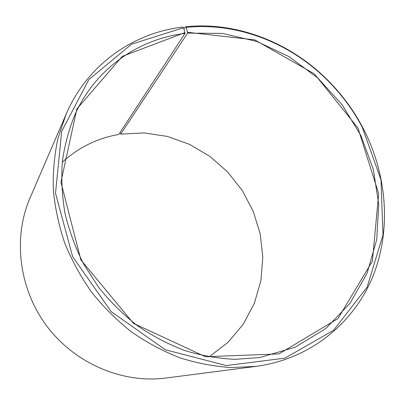 <?xml version="1.0" encoding="UTF-8"?>
<svg xmlns="http://www.w3.org/2000/svg" width="405" height="405" viewBox="0 0 405 405"><rect width="100%" height="100%" fill="white"/><g stroke="black" fill="none" stroke-linecap="round" stroke-linejoin="round"><path stroke-width="0.61" d="M183.971 29.038L185.444 26.755L186.28 27.403L187.611 33.109L120.715 134.126L144.175 132.931L167.402 136.434L189.56 144.372L209.866 156.376L227.64 171.948L242.281 190.522L253.277 211.445L260.228 234.004L262.815 257.408L260.866 280.827L254.325 303.38L243.304 324.167L228.081 342.281L209.137 356.861M187.611 33.109L222.578 33.418L256.902 41.492L289.109 56.67L317.895 78.089L342.139 104.748L360.87 135.533L373.278 169.189L378.726 204.358L376.741 239.552L367.112 273.157L349.915 303.466L325.59 328.733L295.032 347.267L259.63 357.575L235.189 359.326C218.467 358.567 201.756 355.671 185.055 350.639C168.556 344.402 152.791 336.17 137.756 325.949C123.338 314.68 110.317 301.846 98.698 287.444L83.734 264.257C75.446 247.825 69.199 230.85 64.992 213.334C62.005 195.736 61.135 178.357 62.385 161.205C64.81 144.388 69.169 128.471 75.462 113.441C96.375 67.863 139.148 38.91 185.004 33.413L118.751 134.45C97.483 138.161 78.661 147.405 62.279 162.187M120.715 134.126L120.123 132.354M185.444 26.755C235.847 21.465 287.995 41.649 325.316 77.785C340.306 92.284 352.709 108.727 362.536 127.119C386.815 173.127 391.812 228.501 373.167 275.689C354.299 322.582 310.898 358.982 256.137 366.363L165.888 378.042C122.852 383.702 75.31 363.847 47.046 326.41C18.812 288.952 12.778 237.786 30.041 197.959L66.055 114.387C87.424 64.471 133.468 32.754 182.721 27.059L183.576 27.707L185.004 33.413M256.137 366.363L231.058 367.568C213.946 366.444 196.881 363.184 179.855 357.792C163.053 351.201 147.005 342.625 131.701 332.065C117.03 320.461 103.761 307.304 91.895 292.577C80.995 277.126 71.984 260.754 64.861 243.456C58.907 225.843 55.07 208.054 53.344 190.087C52.837 172.241 54.391 154.933 58.006 138.171L66.055 114.387M186.28 27.403C236.328 22.133 288.147 42.171 325.24 78.084C340.134 92.492 352.461 108.834 362.227 127.114L380.983 179.795L383.003 234.986L367.087 287.175L333.583 330.272L284.968 358.136L226.339 365.568L165.367 349.763L111.228 311.693L72.622 256.633L55.515 193.225L61.697 131.331L88.822 79.643L131.625 44.145L183.576 27.707M187.642 32.289L254.715 39.872L314.427 73.933L357.939 127.98L378.68 193.706L372.397 261.119L337.952 318.613L278.984 353.904L205.487 356.754L133.468 323.357L80.889 259.939L60.922 182.093L76.864 108.991L122.249 56.356L185.024 32.592M325.24 78.084L325.316 77.785M362.227 127.114L362.536 127.119"/></g></svg>
